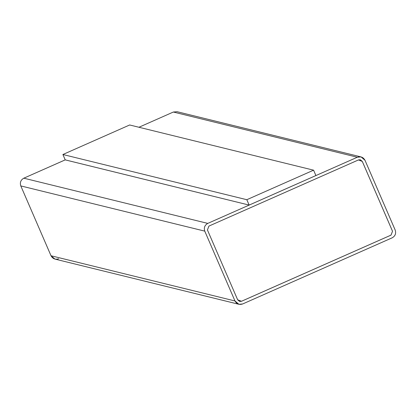 <?xml version="1.0" encoding="UTF-8"?>
<svg xmlns="http://www.w3.org/2000/svg" width="416" height="416" viewBox="0 0 416 416"><rect width="100%" height="100%" fill="white"/><g stroke="black" fill="none" stroke-linecap="round" stroke-linejoin="round"><path stroke-width="0.62" d="M207.776 223.397L357.318 157.238L173.358 112.029L138.944 127.254L173.358 112.029L357.318 157.238L361.041 156.91L364.983 160.248L395.2 230.079C396.261 233.47 395.257 236.044 392.184 237.812L242.642 303.971L238.914 304.299L234.978 300.96L204.76 231.13C203.694 227.739 204.703 225.165 207.776 223.397L23.816 178.188L207.776 223.397C204.703 225.165 203.694 227.739 204.76 231.13L20.8 185.921L204.76 231.13L234.978 300.96L51.017 255.752L234.978 300.96C236.72 304.049 239.273 305.053 242.642 303.971L392.184 237.812C395.257 236.044 396.261 233.47 395.2 230.079L364.983 160.248C363.241 157.16 360.688 156.156 357.318 157.238L207.776 223.397M58.682 258.762C55.312 259.844 52.759 258.84 51.017 255.752L20.8 185.921C19.739 182.53 20.743 179.956 23.816 178.188L65.224 159.869L249.148 205.083L315.905 175.547L249.148 205.083L65.224 159.879L23.816 178.188C20.743 179.956 19.739 182.53 20.8 185.921L51.017 255.752L54.959 259.09L238.914 304.299M361.041 156.91L177.086 111.701L173.358 112.029L180.232 113.719M241.478 301.283L239.606 301.444L241.478 301.283L391.019 235.128L392.527 231.26L362.31 161.429L360.339 159.76L362.31 161.429L392.527 231.26L391.004 235.123L241.478 301.283L237.645 299.78L239.616 301.449L241.462 301.278L391.004 235.123L241.478 301.283M207.428 229.949L237.645 299.78L207.428 229.949L208.936 226.08L207.428 229.949M358.478 159.926L208.936 226.08L358.478 159.926L362.31 161.429L392.527 231.26L391.019 235.128L392.512 231.254L362.294 161.424L360.334 159.76L358.478 159.926M65.224 159.879L62.899 154.508L129.662 124.977L313.581 170.175L246.823 199.711L62.899 154.508L65.224 159.879M249.148 205.083L246.823 199.711L249.148 205.083M315.905 175.547L313.581 170.175L315.905 175.547M129.662 124.977L62.899 154.508L246.823 199.711L313.581 170.175L129.662 124.977"/></g></svg>
